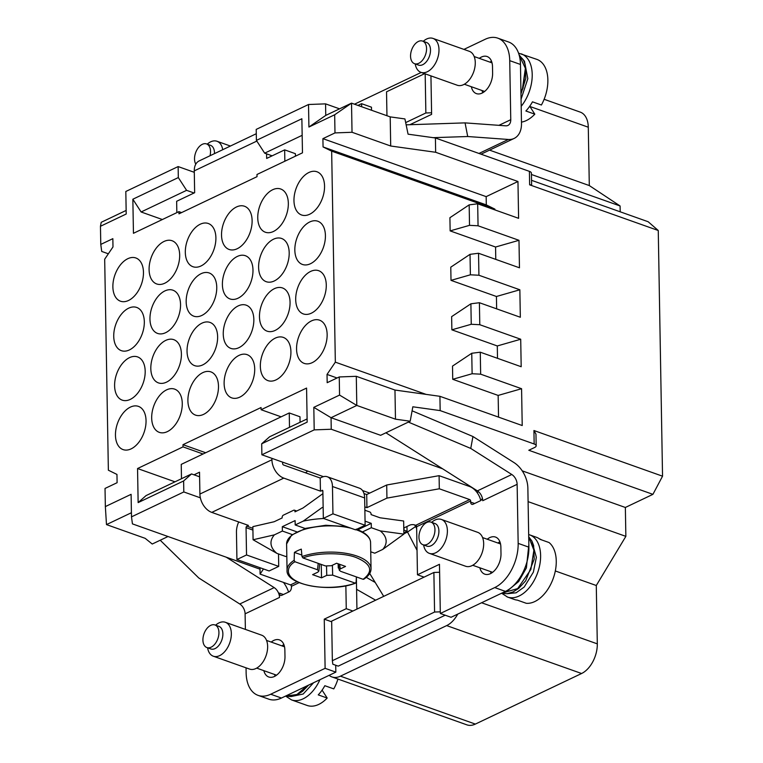 <?xml version="1.0" encoding="UTF-8"?>
<svg xmlns="http://www.w3.org/2000/svg" width="763" height="763" viewBox="0 0 763 763"><rect width="100%" height="100%" fill="white"/><g stroke="black" fill="none" stroke-linecap="round" stroke-linejoin="round"><path stroke-width="1.14" d="M114.603 385.801A22.938 14.039 109.6 0 1 122.099 363.856A22.938 14.039 109.6 0 1 137.569 356.903A22.938 14.039 109.6 0 1 145.189 371.238A22.938 14.039 109.6 0 1 137.683 393.183A22.938 14.039 109.6 0 1 122.214 400.136A22.938 14.039 109.6 0 1 114.603 385.801M296.559 349.053A22.938 14.039 109.6 0 1 304.055 327.108A22.938 14.039 109.6 0 1 319.525 320.164A22.938 14.039 109.6 0 1 327.146 334.49A22.938 14.039 109.6 0 1 319.649 356.435A22.938 14.039 109.6 0 1 304.179 363.388A22.938 14.039 109.6 0 1 296.559 349.053M260.345 366.297A22.938 14.039 109.6 0 1 267.842 344.351A22.938 14.039 109.6 0 1 283.311 337.399A22.938 14.039 109.6 0 1 290.922 351.733A22.938 14.039 109.6 0 1 283.426 373.679A22.938 14.039 109.6 0 1 267.956 380.632A22.938 14.039 109.6 0 1 260.345 366.297M224.122 383.541A22.938 14.039 109.6 0 1 231.618 361.595A22.938 14.039 109.6 0 1 247.088 354.642A22.938 14.039 109.6 0 1 254.708 368.977A22.938 14.039 109.6 0 1 247.202 390.923A22.938 14.039 109.6 0 1 231.742 397.876A22.938 14.039 109.6 0 1 224.122 383.541M223.254 334.07A22.938 14.039 109.6 0 1 230.76 312.134A22.938 14.039 109.6 0 1 246.23 305.181A22.938 14.039 109.6 0 1 253.841 319.516A22.938 14.039 109.6 0 1 246.344 341.452A22.938 14.039 109.6 0 1 230.874 348.405A22.938 14.039 109.6 0 1 223.254 334.07M259.477 316.826A22.938 14.039 109.6 0 1 266.974 294.89A22.938 14.039 109.6 0 1 282.444 287.937A22.938 14.039 109.6 0 1 290.064 302.272A22.938 14.039 109.6 0 1 282.558 324.218A22.938 14.039 109.6 0 1 267.098 331.161A22.938 14.039 109.6 0 1 259.477 316.826M295.701 299.592A22.938 14.039 109.6 0 1 303.197 277.646A22.938 14.039 109.6 0 1 318.667 270.693A22.938 14.039 109.6 0 1 326.278 285.028A22.938 14.039 109.6 0 1 318.781 306.974A22.938 14.039 109.6 0 1 303.312 313.917A22.938 14.039 109.6 0 1 295.701 299.592M115.461 435.263A22.938 14.039 109.6 0 1 122.967 413.327A22.938 14.039 109.6 0 1 138.427 406.374A22.938 14.039 109.6 0 1 146.048 420.709A22.938 14.039 109.6 0 1 138.551 442.645A22.938 14.039 109.6 0 1 123.081 449.598A22.938 14.039 109.6 0 1 115.461 435.263M151.684 418.019A22.938 14.039 109.6 0 1 159.181 396.083A22.938 14.039 109.6 0 1 174.651 389.13A22.938 14.039 109.6 0 1 182.271 403.465A22.938 14.039 109.6 0 1 174.765 425.411A22.938 14.039 109.6 0 1 159.295 432.354A22.938 14.039 109.6 0 1 151.684 418.019M187.898 400.785A22.938 14.039 109.6 0 1 195.404 378.839A22.938 14.039 109.6 0 1 210.874 371.886A22.938 14.039 109.6 0 1 218.485 386.221A22.938 14.039 109.6 0 1 210.989 408.167A22.938 14.039 109.6 0 1 195.519 415.11A22.938 14.039 109.6 0 1 187.898 400.785M187.04 351.314A22.938 14.039 109.6 0 1 194.536 329.368A22.938 14.039 109.6 0 1 210.006 322.425A22.938 14.039 109.6 0 1 217.627 336.75A22.938 14.039 109.6 0 1 210.121 358.696A22.938 14.039 109.6 0 1 194.651 365.649A22.938 14.039 109.6 0 1 187.04 351.314M150.816 368.558A22.938 14.039 109.6 0 1 158.322 346.612A22.938 14.039 109.6 0 1 173.783 339.669A22.938 14.039 109.6 0 1 181.403 353.994A22.938 14.039 109.6 0 1 173.907 375.94A22.938 14.039 109.6 0 1 158.437 382.892A22.938 14.039 109.6 0 1 150.816 368.558M293.965 200.659A22.938 14.039 109.6 0 1 301.471 178.714A22.938 14.039 109.6 0 1 316.941 171.761A22.938 14.039 109.6 0 1 324.552 186.096A22.938 14.039 109.6 0 1 317.055 208.041A22.938 14.039 109.6 0 1 301.585 214.985A22.938 14.039 109.6 0 1 293.965 200.659M294.833 250.121A22.938 14.039 109.6 0 1 302.329 228.175A22.938 14.039 109.6 0 1 317.799 221.232A22.938 14.039 109.6 0 1 325.419 235.557A22.938 14.039 109.6 0 1 317.913 257.503A22.938 14.039 109.6 0 1 302.453 264.456A22.938 14.039 109.6 0 1 294.833 250.121M257.751 217.894A22.938 14.039 109.6 0 1 265.247 195.957A22.938 14.039 109.6 0 1 280.717 189.005A22.938 14.039 109.6 0 1 288.338 203.339A22.938 14.039 109.6 0 1 280.832 225.276A22.938 14.039 109.6 0 1 265.371 232.229A22.938 14.039 109.6 0 1 257.751 217.894M258.609 267.365A22.938 14.039 109.6 0 1 266.115 245.419A22.938 14.039 109.6 0 1 281.585 238.466A22.938 14.039 109.6 0 1 289.196 252.801A22.938 14.039 109.6 0 1 281.7 274.747A22.938 14.039 109.6 0 1 266.23 281.7A22.938 14.039 109.6 0 1 258.609 267.365M221.528 235.138A22.938 14.039 109.6 0 1 229.034 213.201A22.938 14.039 109.6 0 1 244.503 206.248A22.938 14.039 109.6 0 1 252.114 220.583A22.938 14.039 109.6 0 1 244.618 242.52A22.938 14.039 109.6 0 1 229.148 249.472A22.938 14.039 109.6 0 1 221.528 235.138M222.395 284.609A22.938 14.039 109.6 0 1 229.892 262.663A22.938 14.039 109.6 0 1 245.362 255.71A22.938 14.039 109.6 0 1 252.982 270.045A22.938 14.039 109.6 0 1 245.476 291.991A22.938 14.039 109.6 0 1 230.016 298.943A22.938 14.039 109.6 0 1 222.395 284.609M112.876 286.869A22.938 14.039 109.6 0 1 120.373 264.923A22.938 14.039 109.6 0 1 135.843 257.97A22.938 14.039 109.6 0 1 143.463 272.305A22.938 14.039 109.6 0 1 135.957 294.251A22.938 14.039 109.6 0 1 120.487 301.204A22.938 14.039 109.6 0 1 112.876 286.869M113.735 336.33A22.938 14.039 109.6 0 1 121.241 314.394A22.938 14.039 109.6 0 1 136.701 307.441A22.938 14.039 109.6 0 1 144.321 321.776A22.938 14.039 109.6 0 1 136.825 343.712A22.938 14.039 109.6 0 1 121.355 350.665A22.938 14.039 109.6 0 1 113.735 336.33M149.09 269.625A22.938 14.039 109.6 0 1 156.596 247.679A22.938 14.039 109.6 0 1 172.056 240.736A22.938 14.039 109.6 0 1 179.677 255.061A22.938 14.039 109.6 0 1 172.18 277.007A22.938 14.039 109.6 0 1 156.711 283.96A22.938 14.039 109.6 0 1 149.09 269.625M149.958 319.087A22.938 14.039 109.6 0 1 157.455 297.15A22.938 14.039 109.6 0 1 172.924 290.198A22.938 14.039 109.6 0 1 180.545 304.532A22.938 14.039 109.6 0 1 173.039 326.478A22.938 14.039 109.6 0 1 157.569 333.421A22.938 14.039 109.6 0 1 149.958 319.087M185.314 252.381A22.938 14.039 109.6 0 1 192.81 230.436A22.938 14.039 109.6 0 1 208.28 223.492A22.938 14.039 109.6 0 1 215.9 237.818A22.938 14.039 109.6 0 1 208.394 259.763A22.938 14.039 109.6 0 1 192.925 266.716A22.938 14.039 109.6 0 1 185.314 252.381M186.172 301.852A22.938 14.039 109.6 0 1 193.678 279.907A22.938 14.039 109.6 0 1 209.148 272.954A22.938 14.039 109.6 0 1 216.759 287.289A22.938 14.039 109.6 0 1 209.262 309.234A22.938 14.039 109.6 0 1 193.792 316.178A22.938 14.039 109.6 0 1 186.172 301.852M517.963 181.499L435.654 152.276L435.406 137.979L529.398 171.36L529.636 184.827L658.259 230.502L662.542 476.188L533.928 430.513L534.157 443.98L440.165 410.599L439.917 396.312L522.216 425.535L521.577 388.71L480.652 374.175L480.27 352.191L521.186 366.726L520.709 339.239L479.784 324.714L479.402 302.72L520.328 317.255L519.851 289.778L478.926 275.243L478.535 253.259L519.46 267.794L518.983 240.307L478.058 225.781L477.676 203.788L518.602 218.323L517.963 181.499L486.165 196.635L322.911 138.656L334.986 132.915L334.671 114.774L351.524 103.148L352.029 132.276L334.986 132.915M435.654 152.276L390.704 146.01L352.029 132.276M494.92 209.92L494.901 209.129L486.308 204.904L486.165 196.635M477.676 203.788L469.169 204.865L449.912 217.703L450.141 230.893L469.522 225.343L478.058 225.781M518.983 240.307L495.569 247.021L450.141 230.893M495.569 247.021L495.778 259.382M478.535 253.259L470.027 254.337L450.78 267.174L451.009 280.364L470.389 274.804L478.926 275.243M519.851 289.778L496.427 296.492L451.009 280.364M496.427 296.492L496.646 308.853M470.895 303.798L471.248 324.275L451.868 329.826L451.639 316.635L470.895 303.798L479.402 302.72M471.248 324.275L479.784 324.714M451.868 329.826L497.295 345.954L520.709 339.239M497.295 345.954L497.505 358.314M471.753 353.269L472.116 373.736L452.736 379.297L452.507 366.106L471.753 353.269L480.27 352.191M472.116 373.736L480.652 374.175M452.736 379.297L498.153 395.425L521.577 388.71M498.153 395.425L498.535 417.123M281.127 416.827L261.099 409.721L306.573 388.071L307.165 422.149L261.69 443.789L261.881 454.786L314.203 429.884L313.812 407.347L339.564 395.081L339.249 376.951L327.174 382.692L327.031 374.423L337.065 377.99M339.249 376.951L356.292 376.312L394.967 390.046L395.472 419.173L356.798 405.439L356.292 376.312M439.917 396.312L394.967 390.046M534.157 443.98A6.037 2.489 -1 0 1 536.17 445.792A6.037 2.489 -1 0 1 534.634 447.49L528.797 450.265L652.918 494.348L625.355 507.471L522.216 470.847M395.472 419.173L410.198 421.224L412.831 406.793L440.165 410.599M536.17 445.792L535.969 434.128L533.928 430.513M662.542 476.188L652.918 494.348M475.349 724.087L340.432 676.171A24.139 14.783 109.6 0 1 331.962 676.934L466.88 724.85A24.139 14.783 -70.4 0 0 475.349 724.087L581.587 673.51A24.139 14.783 -70.4 0 0 597.305 643.858L596.284 585.507L625.86 536.36L625.355 507.471M620.195 211.799L620.09 205.972L589.303 185.562L588.283 127.211A24.139 14.783 -70.4 0 0 580.261 112.123L544.114 99.285M658.259 230.502L648.159 221.737L531.534 180.316M529.636 184.827L531.611 184.837L531.41 173.172A6.037 2.489 179 0 0 529.398 171.36M390.704 146.01L390.198 116.882L404.924 118.933L408.071 134.174L435.406 137.979M486.308 204.904L323.064 146.935L322.911 138.656M390.198 116.882L351.524 103.148L325.763 115.404L325.563 103.863L308.519 104.502L256.206 129.405L256.397 140.402L301.871 118.751L302.472 152.829L256.988 174.479L257.026 176.673L178.962 213.84L178.923 211.647L133.449 233.297L132.848 199.219L178.323 177.569L186.592 190.34L141.117 211.98L132.848 199.219M494.901 209.129L331.657 151.15L335.339 362.158L426.069 394.376M410.198 421.224L380.623 435.311L331.047 417.704L331.247 429.245L314.203 429.884M442.616 468.797L331.247 429.245M625.86 536.36L528.091 501.634M596.284 585.507L555.311 570.962M457.743 614.11A24.139 14.783 109.6 0 1 446.67 625.593L581.587 673.51M340.432 676.171L446.67 625.593M331.962 676.934A24.139 14.783 109.6 0 1 329.139 675.331M194.298 172.314L178.132 166.572L125.819 191.484L126.21 214.012L100.458 226.277L100.773 244.418L112.848 238.666L112.991 246.935L104.684 259.201L108.365 470.208L116.958 474.433L117.101 482.702L105.027 488.444L105.351 506.584L131.102 494.329L131.494 516.856L132.438 523.885L260.011 569.188M421.224 72.428L354.49 104.197M589.303 185.562L489.55 150.13M620.09 205.972L531.439 174.489M339.564 108.842L325.563 103.863M366.307 577.372L375.215 582.465M375.634 600.195L356.579 589.313M323.064 146.935L331.657 151.15M178.132 166.572L178.323 177.569M131.494 516.856L183.816 491.954L183.616 480.957L138.141 502.607L137.55 468.53L183.025 446.88L203.053 453.995M261.099 409.721L261.06 407.518L182.986 444.686L183.025 446.88M327.031 374.423L335.339 362.158M334.671 114.774L308.92 127.039L308.519 104.502M313.812 407.347L331.047 417.704L356.798 405.439L339.564 395.081M477.075 492.526L478.601 491.792M261.881 454.786L323.455 476.656M362.511 490.523L369.731 493.089M445.201 615.207L338.219 666.137L332.83 664.22L332.353 660.71L434.576 612.04L440.299 611.831M200.364 497.829L183.816 491.954M168.013 536.523L152.238 544.029L145.161 538.335L106.486 524.601L131.427 512.726M100.773 244.418L101.717 251.437L108.346 253.793M100.458 226.277L101.212 222.31L126.143 210.435M361.643 106.734L361.586 103.682L371.476 107.192L371.533 110.253M308.92 127.039L325.763 115.404M302.158 135.318L264.666 153.172L256.397 140.402M261.69 443.789L269.616 436.779L307.117 418.925M182.986 444.686L205.686 452.745M174.985 481.825L137.55 468.53M199.61 476.808L191.542 473.937L146.067 495.588L138.141 502.607M191.542 473.937L183.616 480.957M106.486 524.601L105.351 506.584M162.357 219.525L141.117 211.98M178.923 211.647L181.584 212.591M186.592 190.34L194.069 192.991M424.667 73.658L386.536 91.808L386.955 115.728M361.586 103.682L357.933 105.418M272.143 155.824L264.666 153.172M439.602 572.26L433.88 572.469L331.667 621.13L332.353 660.71M405.678 122.595L425.859 112.981L431.581 112.771M433.88 572.469L434.576 612.04M425.859 112.981L425.182 73.839M487.252 539.231A16.195 9.919 109.6 0 1 495.502 537.066A16.195 9.919 109.6 0 1 500.881 547.195L500.995 553.747A16.195 9.919 109.6 0 1 490.456 573.642A16.195 9.919 109.6 0 1 484.772 574.158A16.195 9.919 109.6 0 1 479.86 567.806M271.227 642.074A16.195 9.919 109.6 0 1 279.487 639.909A16.195 9.919 109.6 0 1 284.866 650.028L284.981 656.581A16.195 9.919 109.6 0 1 274.432 676.476A16.195 9.919 109.6 0 1 268.757 676.991A16.195 9.919 109.6 0 1 263.845 670.658M403.799 530.037A3.596 1.488 179 0 0 404.018 530.113L407.051 531.306L406.965 526.489M482.369 498.125A3.596 2.203 109.6 0 1 480.309 500.795L473.108 504.219A3.596 2.203 109.6 0 1 471.849 504.333A3.596 2.203 109.6 0 1 470.647 502.083L470.628 500.995L416.627 526.708A1.202 0.811 64.5 0 0 415.711 525.297L414.814 524.973A3.596 1.488 179 0 0 409.731 525.163L403.761 528.006M364.809 506.88L366.936 507.643L386.936 498.115L439.316 488.787L469.712 499.584L415.711 525.297M252.925 530.085L246.058 527.643A1.202 0.734 109.6 0 1 246.84 526.174L248.442 525.411L211.78 512.393L283.788 478.115L320.441 491.124L322.768 490.628M299.134 582.636L291.418 586.308A1.202 0.811 64.5 0 0 290.503 584.897L260.097 574.11L263.473 568.96M403.98 527.91L404.018 530.113M424.085 577.133L417.466 574.787L439.469 564.305L440.327 613.481L494.729 587.577A35.995 22.041 -70.4 0 0 518.163 543.37L517.133 484.324A9.003 6.066 64.5 0 0 511.792 474.5L470.752 448.434L472.946 436.522L412.096 410.809M416.627 526.708L417.466 574.787M470.628 500.995A1.202 0.811 64.5 0 0 469.712 499.584M480.785 500.499A15.603 10.52 -115.5 0 0 469.483 486.47L439.087 475.673L439.316 488.787M439.087 475.673L386.707 485.001L386.936 498.115M386.707 485.001L366.707 494.529L366.936 507.643M366.707 494.529L363.999 493.566M364.657 497.943A15.603 9.547 -70.4 0 0 359.468 488.186L327.289 476.761A15.603 9.547 109.6 0 1 332.468 486.508L332.945 513.823L365.124 525.259L364.657 497.943L332.468 486.508M365.124 525.259L355.529 529.827L323.34 518.392L322.863 491.076A1.202 0.734 -70.4 0 0 322.043 490.371M327.289 476.761A15.603 9.547 109.6 0 0 321.814 477.256L320.212 478.019L320.441 491.124M323.34 518.392L332.945 513.823M320.212 478.019L283.559 465.001A1.202 0.811 64.5 0 1 282.644 463.589L282.625 462.149M271.895 458.344L271.914 459.774L199.906 494.052A15.603 10.52 64.5 0 0 211.78 512.393M283.788 478.115A15.603 10.52 -115.5 0 1 271.914 459.774M199.906 494.052L199.524 472.202L194.021 474.824M236.931 559.527L246.535 554.959L278.724 566.394L269.12 570.962L236.931 559.527L236.454 532.212A15.603 9.547 109.6 0 1 238.714 521.959M246.058 527.643L246.535 554.959M278.724 566.394L278.505 553.948M259.992 567.72L260.097 574.11M291.418 586.308L291.437 587.405A3.596 2.203 109.6 0 1 289.091 591.821L281.89 595.254A3.596 2.203 109.6 0 1 280.631 595.369A3.596 2.203 109.6 0 1 279.43 593.118L279.506 597.448A9.003 6.066 64.5 0 0 274.175 587.615L226.277 557.209M352.878 611.029L346.259 608.683L345.858 585.784M356.378 577.353L356.931 609.103M403.846 532.822L407.051 531.306L407.518 532.04L415.587 526.537L416.655 528.587M414.614 524.906L415.587 526.537M181.489 478.725L181.241 464.381L289.253 412.964L289.501 427.309M160.211 540.233L198.723 577.934L239.773 604A9.003 6.066 -115.5 0 1 245.104 613.824L245.381 629.399M246.048 667.835L246.134 672.871A35.995 22.041 -70.4 0 0 258.094 695.37A35.995 22.041 -70.4 0 0 270.712 694.225L325.114 668.331L324.256 619.155L346.259 608.683M369.712 573.471L383.713 596.361M417.037 550.276L407.518 532.04L403.865 533.776M472.946 436.522L513.995 462.578A23.395 15.775 -115.5 0 1 527.862 488.139L528.893 547.185L518.163 543.37M494.729 587.577L505.459 591.392A35.995 22.041 -70.4 0 0 528.893 547.185M505.459 591.392L451.057 617.286L440.327 613.481M385.906 432.793L477.39 490.876A9.003 6.066 -115.5 0 1 482.721 500.7L517.133 484.324M499.889 541.74A16.195 9.919 -70.4 0 0 497.981 543.046L498.096 542.951M490.59 571.611A16.195 9.919 -70.4 0 0 491.124 573.29M289.253 412.964L299.983 416.77L300.078 422.273M331.676 621.788L324.256 619.155M335.72 665.25L335.844 672.136L325.114 668.331M335.844 672.136L281.442 698.04L270.712 694.225M258.094 695.37L268.824 699.175A35.995 22.041 -70.4 0 0 281.442 698.04M283.865 644.573A16.195 9.919 -70.4 0 0 281.957 645.889L282.072 645.794M274.575 674.463A16.195 9.919 -70.4 0 0 275.1 676.132M408.386 422.092L470.752 448.434M283.493 582.417A23.395 15.775 -115.5 0 1 288.586 592.069M479.298 58.36A16.195 9.919 109.6 0 1 481.434 57.044A16.195 9.919 109.6 0 1 487.118 56.529A16.195 9.919 109.6 0 1 492.497 66.648L492.612 73.21A16.195 9.919 109.6 0 1 487.309 88.708A16.195 9.919 109.6 0 1 476.389 93.611A16.195 9.919 109.6 0 1 471.353 86.734M491.496 61.193A16.195 9.919 -70.4 0 0 490.027 62.165M176.844 212.629L176.644 201.289L194.651 192.715L194.269 170.864L256.835 141.079M256.282 133.725L199.191 160.907A15.603 10.52 64.5 0 0 194.269 170.864M266.573 153.849L266.659 158.437L284.656 149.872L284.857 161.212M406.145 124.836L465.068 122.881L505.707 125.828A9.003 6.066 64.5 0 0 507.929 125.437A9.003 6.066 64.5 0 0 510.762 119.696L509.732 60.649A35.995 22.041 -70.4 0 0 497.781 38.15A35.995 22.041 -70.4 0 0 485.163 39.294L463.933 49.395M430.942 75.88L431.61 114.364L409.874 124.712M284.656 149.872L295.386 153.678L295.434 156.177M509.732 60.649L520.461 64.454A35.995 22.041 -70.4 0 0 508.511 41.965L497.781 38.15M465.068 122.881L467.709 136.52L508.349 139.467L478.973 153.458M520.461 64.454L521.491 123.501A23.395 15.775 -115.5 0 1 514.119 138.437A23.395 15.775 -115.5 0 1 508.349 139.467M482.082 90.539A16.195 9.919 -70.4 0 0 482.731 92.752M467.709 136.52L433.107 137.664M308.557 685.126L302.625 691.249L297.131 694.759L291.123 696.533L285.4 696.152L296.941 694.502L307.317 685.718M289.864 694.025L294.06 692.031M356.397 576.923L356.102 582.322L355.138 583.123C346.326 586.909 320.775 590.209 301.862 583.495C282.959 576.771 287.165 565.908 294.995 561.768L294.136 560.319L294.423 552.412A41.994 17.339 179 0 1 301.299 549.131L301.995 556.57L302.997 557.963C316.302 552.517 343.445 552.326 356.273 557.591C371.4 563.952 373.689 571.201 363.14 579.317L363.961 578.583M307.747 471.076A23.395 9.661 179 0 0 306.488 472.011A23.395 9.661 179 0 0 305.62 472.831M356.102 582.322L355.138 583.123L332.658 575.14L332.42 565.23M363.14 579.317L340.651 571.334L339.268 570.171L340.327 568.893L345.534 566.413L336.597 563.237L331.39 565.717L325.477 565.946L302.997 557.963M326.535 566.213L326.745 575.359L332.658 575.14M326.745 575.359L321.538 577.839L321.223 564.429M294.995 561.768L317.475 569.751L318.867 571.105L317.809 572.183L312.592 574.663L321.538 577.839M338.162 563.8L338.257 567.977L338.972 568.225M294.423 552.412L301.852 555.044M338.886 567.682L338.257 567.977M322.911 493.661L302.949 508.034L294.957 511.839L294.947 511.296A1.803 1.106 -70.4 0 0 294.346 510.17A1.803 1.106 -70.4 0 0 293.717 510.228L283.321 515.178A1.803 1.106 -70.4 0 0 282.148 517.39L282.157 517.934L274.155 521.739L252.858 526.642L253.087 539.756L274.384 534.853L282.386 531.048L282.31 526.68L296.74 531.801M357.809 529.751L371.247 523.351L371.323 527.719L380.26 530.895L403.875 534.119L403.646 521.005L380.031 517.781L371.095 514.605L371.085 514.062A1.803 1.211 64.5 0 0 369.721 511.944L364.867 510.228M371.247 523.351L365.057 521.148M403.875 534.119L382.749 549.408L374.757 553.213L370.742 551.792M323.636 518.506A57.597 23.787 179 0 0 303.178 521.148L295.186 524.954L295.109 520.585L282.31 526.68M303.178 521.148L322.215 507.49M286.812 556.065L285.82 556.542L276.883 553.366L253.087 539.756M295.186 524.954L306.211 528.873M292.725 534.72L282.386 531.048M274.384 534.853A57.597 23.787 179 0 0 276.883 553.366M382.749 549.408A57.597 23.787 179 0 0 380.26 530.895M371.323 527.719L361.929 532.192M347.07 527.376L347.737 527.061M528.702 536.723L531.925 541.081L533.614 545.535L534.214 559.126L525.678 580.815L518.64 588.416L513.146 591.916L507.147 593.7L501.415 593.309L517.676 588.588L530.857 569.503L533.89 550.209L528.711 536.875M505.85 591.201L508.206 590.209L518.668 581.53L526.394 567.92L528.845 544.629M520.948 92.352L522.464 88.718L525.383 68.279L519.155 55.031M520.681 76.777L520.442 63.815M521.072 99.152L527.824 78.694L524.458 61.221L522.159 58.436M423.093 59.447A11.998 7.344 109.6 0 1 414.547 63.691A11.998 7.344 109.6 0 1 414.023 45.322A11.998 7.344 109.6 0 1 422.578 41.078A11.998 7.344 109.6 0 1 423.093 59.447M414.547 63.691L418.496 65.093A11.998 7.344 -70.4 0 0 427.042 60.849A11.998 7.344 -70.4 0 0 429.102 44.626A11.998 7.344 -70.4 0 0 426.527 42.48L422.578 41.078M415.225 63.939A17.997 11.016 -70.4 0 0 417.094 69.128A17.997 11.016 -70.4 0 0 420.957 72.342A17.997 11.016 -70.4 0 0 433.785 65.971A17.997 11.016 -70.4 0 0 436.875 41.631A17.997 11.016 -70.4 0 0 433.002 38.417A17.997 11.016 -70.4 0 0 423.255 41.316M420.957 72.342L457.237 85.227A17.997 11.016 -70.4 0 0 470.065 78.856A17.997 11.016 -70.4 0 0 469.293 51.302L433.002 38.417M521.472 122.118A33 20.2 -70.4 0 0 534.815 114.173L525.879 110.997A33 20.2 109.6 0 0 529.379 106.744A33 20.2 109.6 0 0 532.469 101.832L541.415 105.008A33 20.2 -70.4 0 0 536.894 59.39L518.554 53.162M529.732 106.248L534.815 114.173M210.025 155.747A11.998 7.344 -70.4 0 0 206.744 143.997A11.998 7.344 -70.4 0 0 206.544 143.921A11.998 7.344 -70.4 0 0 196.749 150.177A11.998 7.344 -70.4 0 0 195.786 164.159M210.292 145.256A11.998 7.344 109.6 0 1 210.493 145.323A11.998 7.344 109.6 0 1 210.693 145.399A11.998 7.344 109.6 0 1 214.47 153.63M207.221 144.169A17.997 11.016 109.6 0 1 216.969 141.26A17.997 11.016 109.6 0 1 217.274 141.374A17.997 11.016 109.6 0 1 222.71 149.71M422.74 544.648A11.998 7.344 -70.4 0 0 422.94 544.725A11.998 7.344 -70.4 0 0 433.823 536.036A11.998 7.344 -70.4 0 0 431.171 522.188A11.998 7.344 -70.4 0 0 430.971 522.111A11.998 7.344 -70.4 0 0 420.098 530.79A11.998 7.344 -70.4 0 0 422.74 544.648M434.719 523.447A11.998 7.344 109.6 0 1 434.92 523.513A11.998 7.344 109.6 0 1 435.12 523.59A11.998 7.344 109.6 0 1 437.704 537.61A11.998 7.344 109.6 0 1 426.889 546.127A11.998 7.344 109.6 0 1 426.689 546.05M431.648 522.35A17.997 11.016 109.6 0 1 441.396 519.441A17.997 11.016 109.6 0 1 441.701 519.555A17.997 11.016 109.6 0 1 445.582 540.585A17.997 11.016 109.6 0 1 429.35 553.366A17.997 11.016 109.6 0 1 429.054 553.251A17.997 11.016 109.6 0 1 423.618 544.963M477.38 532.231A17.997 11.016 109.6 0 1 477.686 532.336A17.997 11.016 109.6 0 1 477.981 532.45A17.997 11.016 109.6 0 1 481.958 553.223A17.997 11.016 109.6 0 1 465.64 566.251L429.35 553.366M501.94 593.442L507.557 597.057L514.262 599.441A33 20.2 -70.4 0 0 517.304 600.109L526.251 603.285A33 20.2 109.6 0 0 552.956 579.184A33 20.2 109.6 0 0 549.055 542.541L540.109 539.365A33 20.2 -70.4 0 0 536.904 537.457A33 20.2 -70.4 0 0 536.351 537.247L529.646 534.863A33 20.2 109.6 0 1 530.199 535.073A33 20.2 109.6 0 1 537.305 573.633A33 20.2 109.6 0 1 507.557 597.057A33 20.2 109.6 0 1 507.004 596.847M542.121 540.08L539.136 538.649M291.104 696.543L303.188 694.006L313.622 682.713M206.392 629.198A11.998 7.344 109.6 0 1 214.937 624.954A11.998 7.344 109.6 0 1 215.462 643.323A11.998 7.344 109.6 0 1 206.907 647.568A11.998 7.344 109.6 0 1 206.392 629.198M206.907 647.568L210.855 648.97A11.998 7.344 -70.4 0 0 219.41 644.725A11.998 7.344 -70.4 0 0 221.47 628.502A11.998 7.344 -70.4 0 0 218.886 626.356L214.937 624.954M207.584 647.806A17.997 11.016 -70.4 0 0 209.453 652.994A17.997 11.016 -70.4 0 0 213.316 656.209A17.997 11.016 -70.4 0 0 226.144 649.847A17.997 11.016 -70.4 0 0 229.234 625.507A17.997 11.016 -70.4 0 0 225.362 622.293A17.997 11.016 -70.4 0 0 215.614 625.193M213.316 656.209L249.606 669.094A17.997 11.016 -70.4 0 0 262.434 662.732A17.997 11.016 -70.4 0 0 261.652 635.178L225.362 622.293M337.942 679.06A33 20.2 -70.4 0 1 333.774 688.884L324.838 685.708A33 20.2 109.6 0 1 321.748 690.62A33 20.2 109.6 0 1 318.238 694.874L327.184 698.05L322.091 690.124M285.896 696.276L291.523 699.9L307.174 705.46A33 20.2 -70.4 0 0 327.184 698.05M469.169 204.865L469.522 225.343M470.027 254.337L470.389 274.804M597.305 643.858L481.577 602.76M529.865 106.467L588.283 127.211M252.887 528.32L246.84 526.174M297.131 581.74L290.503 584.897M474.624 503.504L470.647 502.083M279.506 597.448L245.104 613.824M477.39 490.876L511.792 474.5M239.773 604L274.175 587.615M283.407 594.53L279.43 593.118M498.907 125.342L510.762 119.696M283.283 644.926L282.424 646.051M294.136 560.319A41.994 17.339 -1 0 0 287.06 570.18L286.602 543.952A41.994 17.339 -1 0 1 308.233 528.349A41.994 17.339 -1 0 1 351.104 528.254M355.901 529.656A41.994 17.339 -1 0 1 356.598 529.894A41.994 17.339 -1 0 1 370.58 542.493L371.037 568.712C371.047 572.584 368.596 576.103 363.684 579.279M301.995 556.57A41.994 17.339 -1 0 1 357.055 556.113A41.994 17.339 -1 0 1 371.037 568.712M318.228 563.371L317.475 569.751M340.327 568.893L339.621 564.315M294.947 511.296L295.605 511.534M499.298 542.083L498.449 543.208M525.421 68.594L523.084 87.974L520.957 93.038M521.196 106.305A33 20.2 -70.4 0 0 522.674 104.359A33 20.2 -70.4 0 0 528.339 59.724A33 20.2 -70.4 0 0 521.243 53.839M531.725 540.719L536.36 557.314L533.375 572.136L524.21 587.024L516.141 592.803L507.157 593.7M291.523 699.9A33 20.2 -70.4 0 0 315.043 688.236A33 20.2 -70.4 0 0 319.935 679.709M514.119 138.437L481.033 154.183M286.602 543.952L291.609 535.073L305.82 528.32L325.772 525.259L346.412 526.584M307.642 471.038L306.488 472.011M356.197 529.14C365.467 532.545 370.265 536.999 370.58 542.493M287.06 570.18C285.381 584.983 330.465 593.032 355.606 583.132M339.268 570.171L338.295 563.838M318.867 571.105L319.716 563.895M296.712 511.01L294.346 510.17M519.126 54.946L523.532 60.296L525.221 64.75L525.821 78.341L520.976 93.878M464.343 84.245L484.629 91.446M474.176 56.538L492.03 62.881M206.544 143.921L210.493 145.323M216.969 141.26L230.426 146.038M529.646 534.863L528.664 534.558M422.94 544.725L426.889 546.127M472.736 565.269L492.593 572.326M482.569 537.572L500.538 543.952M441.396 519.441L477.686 532.336M430.971 522.111L434.92 523.513M266.535 640.415L284.523 646.795M256.702 668.121L276.559 675.169"/></g></svg>
